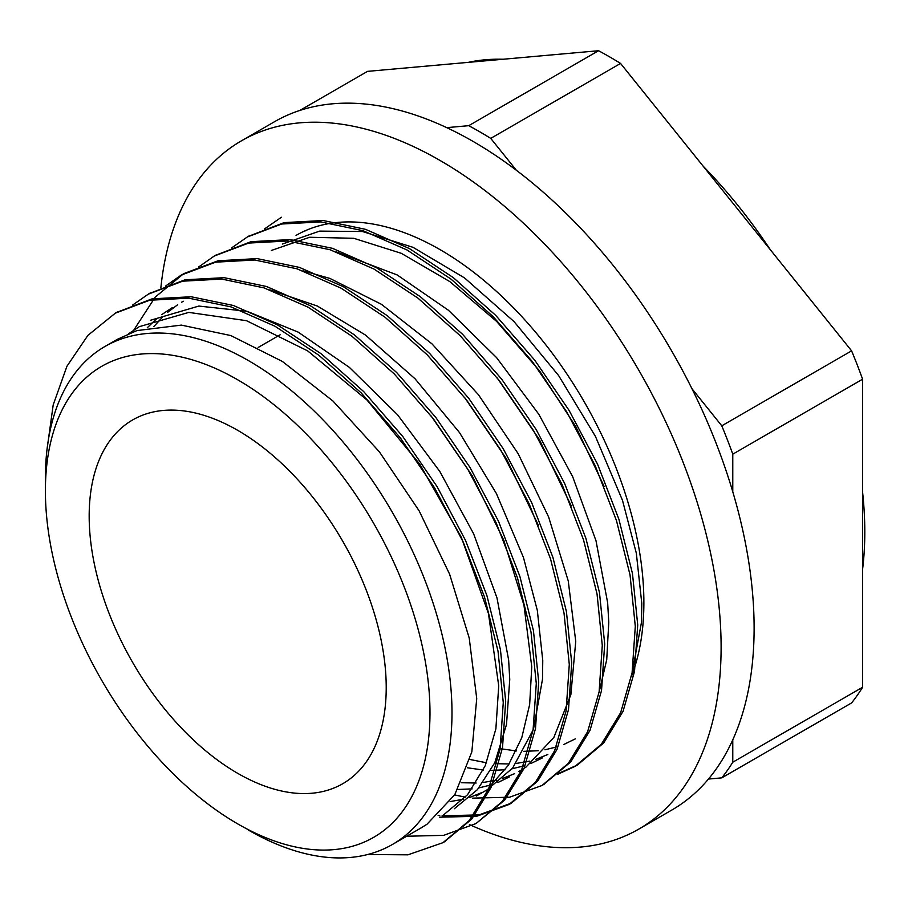 <?xml version="1.0" encoding="UTF-8"?>
<svg xmlns="http://www.w3.org/2000/svg" width="908" height="908" viewBox="0 0 908 908"><rect width="100%" height="100%" fill="white"/><g stroke="black" fill="none" stroke-linecap="round" stroke-linejoin="round"><path stroke-width="1.36" d="M296.053 235.41A288.154 166.368 60 0 1 549.737 349.909A288.154 166.368 60 0 1 631.48 676.256M241.437 140.819L274.443 121.763A397.375 229.429 60 0 1 671.818 351.192A397.375 229.429 60 0 1 671.818 810.038L638.812 829.095A397.375 229.429 -120 0 0 638.812 370.248A397.375 229.429 -120 0 0 241.437 140.819A397.375 229.429 -120 0 0 160.852 287.927M469.425 824.566A397.375 229.429 -120 0 0 638.812 829.095M468.165 62.38A357.854 206.615 60 0 1 485.235 59.78A357.854 206.615 60 0 1 503.111 59.258M703.098 166.119A357.854 206.615 60 0 1 770.449 249.904M862.6 492.238A357.854 206.615 60 0 1 862.6 569.146M732.779 491.773L732.779 454.159L862.6 379.204L862.6 687.265L732.779 762.209L732.779 739.85M708.467 779.053L721.781 777.861L851.602 702.917A404.537 233.56 -120 0 0 862.6 687.265M516.357 170.261L490.74 138.379L620.561 63.435L736.082 207.137L851.602 350.851L721.781 425.807L691.964 388.715M862.6 379.204A404.537 233.56 -120 0 0 851.602 350.851M299.81 110.458L367.513 71.369L598.554 50.723L468.732 125.679L446.747 127.642M620.561 63.435A404.537 233.56 -120 0 0 598.554 50.723M248.69 830.23A287.495 165.994 -120 0 0 392.438 844.463A287.495 165.994 -120 0 0 451.991 712.848A287.495 165.994 -120 0 0 326.494 423.525A287.495 165.994 -120 0 0 104.942 346.493A287.495 165.994 -120 0 0 45.4 478.107L45.4 490.819A271.946 157.005 60 0 1 237.692 379.794A271.946 157.005 60 0 1 429.983 712.848A271.946 157.005 60 0 1 237.692 823.874L237.465 823.738M237.692 823.874A271.946 157.005 60 0 1 45.4 490.819M631.957 673.657L641.525 622.025L641.774 603.287L636.338 553.222L622.491 500.353L595.421 436.362L558.579 375.503L514.053 321.614L464.555 277.927L413.004 247.317L362.474 231.517L319.65 231.109L282.343 244.059M575.343 738.862L563.766 744.503M557.807 746.648L544.948 749.792M538.228 750.734L523.893 751.336M516.357 750.95L500.365 748.703M306.075 230.371L304.35 231.37L306.098 230.371M469.913 759.474L486.484 762.777M494.349 763.651L509.184 763.957M516.221 763.446L529.523 761.131M535.799 759.349L547.83 754.503M598.985 692.702L606.726 659.73L608.769 622.343L607.656 602.81L596 540.759L572.63 476.587L538.807 414.264L496.585 357.627L448.427 310.252L397.216 274.965L336.266 251.857M542.348 757.942L530.953 763.458M524.858 765.648L512.033 768.804M505.2 769.78L490.899 770.404M483.306 770.029L467.348 767.782M271.356 250.449L309.673 237.26L353.757 238.293L401.313 253.321L449.789 281.582L496.665 321.455L539.454 370.759L575.922 426.817L604.149 486.506M461.298 782.73L476.144 783.014M483.204 782.48L496.494 780.142M502.85 778.349L514.575 773.684M518.82 771.505L525.959 767.124L553.846 737.455L570.86 694.688L575.74 641.479M509.331 776.953L497.936 782.492M491.784 784.728L478.936 787.906M472.149 788.87L457.836 789.483M497.232 377.978L539.295 439.461L571.28 505.96M575.74 641.377L568.249 580.927L548.636 517.027L518.139 453.637L478.437 394.719L431.97 343.848L381.439 304.305L329.876 278.404L302.966 270.834M450.141 801.582L463.511 799.21M469.776 797.428L481.773 792.605M476.337 796.032L487.335 789.676L512.702 767.998L533.461 729.294L542.507 679.195L542.757 660.457L537.32 610.392L523.473 557.523L496.404 493.532L459.561 432.673L415.035 378.772L365.538 335.097L317.312 306.019L269.801 289.834M431.198 416.012L472.126 475.633L503.702 540.044L523.961 605.182L531.759 666.801L529.659 704.529L521.76 737.75L508.242 765.41L489.537 786.691M464.499 397.341L506.426 458.801L538.376 525.233M183.325 301.229L181.498 302.296M177.593 304.782L167.651 312.341M162.929 316.642L153.929 326.471M454.329 808.733L477.449 789.631L494.815 762.675L506.494 724.55L509.751 679.513L508.639 659.98L496.982 597.918L473.613 533.756L439.79 471.434L397.568 414.786L349.41 367.411L298.199 332.135L246.999 311.296L198.829 306.064L150.342 320.32M128.845 333.599L139.321 326.653L188.785 312.397L246.499 320.694L307.642 350.863L367.059 400.087L419.78 464.17L461.377 537.434L488.459 613.558L498.73 685.846L495.881 728.818L485.326 765.558L467.563 794.704L443.331 815.1M147.278 327.743L156.743 318.617M161.669 314.667L172.338 307.608M419.802 828.675L426.942 824.294L454.829 794.614L471.842 751.858L476.723 698.638M476.723 698.547L469.232 638.097L449.619 574.197L419.121 510.807L379.419 451.889L332.952 401.018L282.422 361.475L230.859 335.574L181.373 325.109L136.847 330.603L117.325 339.354L104.942 346.493M386.218 687.583A210.043 121.275 -120 0 0 294.533 476.201A210.043 121.275 -120 0 0 132.67 419.927A210.043 121.275 -120 0 0 132.67 662.465A210.043 121.275 -120 0 0 342.713 783.74A210.043 121.275 -120 0 0 386.218 687.583M208.761 804.647L200.01 797.814M46.989 449.778L53.209 404.843L66.965 366.219L87.917 335.358L115.271 313.192L149.638 300.242L188.728 298.164L231.029 306.893L274.976 326.233L318.946 355.3L361.259 392.971L400.315 437.849L434.716 488.084L463.091 541.792L484.463 596.874L498.027 651.161L503.259 702.565L500.092 749.123L488.583 788.938L469.277 820.537L442.968 842.669L407.953 854.825L367.661 854.519M132.647 305.043L148.288 294.158L182.656 281.185L221.722 279.074L264.046 287.881L307.994 307.142L351.952 336.255L394.265 373.937L433.332 418.77L467.699 469.039L496.12 522.736L517.458 577.794L531.021 632.104L536.288 683.52L533.075 730.032L521.612 769.905L502.283 801.458L475.962 823.59L443.683 835.349L406.682 836.245M165.517 286.088L181.271 275.056L215.673 262.162L254.739 260.006L297.041 268.813L341.011 288.131L384.958 317.164L427.259 354.892L466.349 399.724L500.717 449.971L529.103 503.69L550.498 558.76L564.016 613.048L569.293 664.474L566.093 710.998L554.584 750.825L535.311 782.446L508.957 804.511L476.575 816.303L439.495 817.189M198.659 266.963L214.288 256.022L248.656 243.072L287.745 240.995L330.047 249.723L373.994 269.063L417.964 298.13L460.277 335.801L499.332 380.679L533.734 430.914L562.109 484.622L583.481 539.704L597.044 593.991L602.276 645.395L599.11 691.953L587.601 731.769L568.294 763.367L541.985 785.499L509.57 797.224L472.466 798.143M465.429 797.145L454.613 794.965M231.665 247.873L247.305 236.988L281.673 224.015L320.74 221.915L363.064 230.711L407.011 249.972L450.97 279.085L493.282 316.767L532.349 361.6L566.717 411.869L595.137 465.566L616.475 520.636L630.038 574.946L635.305 626.35L632.082 672.873L620.629 712.735L601.3 744.299L574.98 766.42L557.523 774.354M264.534 228.918L281.401 217.262M116.655 312.409L152.056 298.846L191.145 296.757L233.447 305.497L277.405 324.837L321.375 353.904L363.677 391.575L402.743 436.453L437.134 486.688L465.509 540.385L486.881 595.478L500.456 649.765L505.677 701.169L502.51 747.727L491.001 787.542L471.695 819.141L444.273 841.898M149.434 293.5L185.073 279.789L224.14 277.678L266.464 286.485L310.411 305.746L354.37 334.848L396.694 372.541L435.749 417.374L470.117 467.643L498.537 521.34L519.875 576.398L533.45 630.708L538.716 682.112L535.493 728.636L524.029 768.509L504.712 800.062L475.962 823.59M133.794 330.092L155.211 297.109L183.688 273.66L218.09 260.766L257.157 258.61L299.458 267.406L343.428 286.724L387.387 315.768L429.688 353.496L468.778 398.328L503.134 448.575L531.532 502.294L552.915 557.364L566.433 611.651L571.722 663.078L568.51 709.591L557.013 749.429L537.729 781.05L511.374 803.115L479.072 814.896L442.082 815.815M439.733 815.52L438.11 815.293M215.673 255.239L251.073 241.676L290.163 239.599L332.464 248.327L376.423 267.667L420.393 296.734L462.694 334.405L501.761 379.283L536.151 429.518L564.526 483.226L585.898 538.308L599.473 592.595L604.694 643.999L601.527 690.557L590.018 730.373L570.712 761.971L543.29 784.728M248.452 236.341L284.091 222.619L323.157 220.508L365.481 229.315L409.429 248.576L453.387 277.689L495.711 315.371L534.767 360.204L569.134 410.473L597.555 464.17L618.893 519.24L632.467 573.55L637.722 624.954L634.51 671.477L623.047 711.339L603.729 742.903L577.397 765.024L558.579 773.412M721.781 777.861A404.537 233.56 -120 0 0 732.779 762.209M732.779 454.159A404.537 233.56 -120 0 0 721.781 425.807M490.74 138.379A404.537 233.56 -120 0 0 468.732 125.679M421.323 827.79L392.438 844.463M442.956 842.647L445.374 841.251M508.968 804.533L511.386 803.137M543.824 784.41L544.391 784.081M574.98 766.42L577.397 765.024M115.271 313.192L117.688 311.796M148.276 294.135L150.694 292.739M183.053 274.057L183.7 273.683M214.288 256.022L216.706 254.626M247.294 236.965L249.711 235.569M280.152 334.78L258.144 347.48"/></g></svg>
